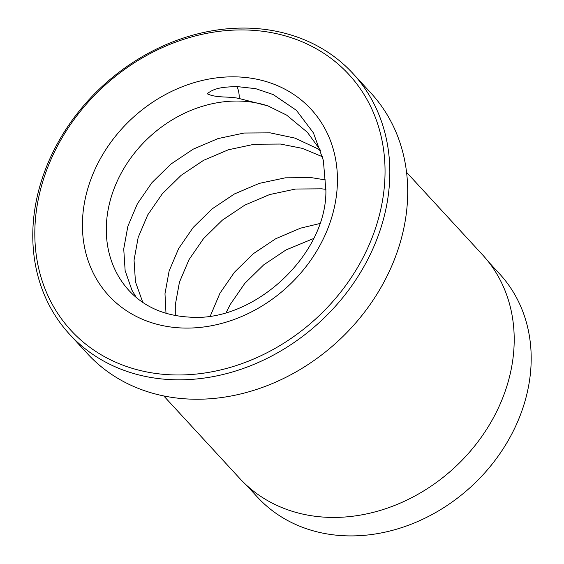 <?xml version="1.0" encoding="UTF-8"?>
<svg xmlns="http://www.w3.org/2000/svg" width="564" height="564" viewBox="0 0 564 564"><rect width="100%" height="100%" fill="white"/><g stroke="black" fill="none" stroke-linecap="round" stroke-linejoin="round"><path stroke-width="0.85" d="M488.523 261.851L499.641 273.928A164.681 137.165 137.4 0 1 507.191 442.268A164.681 137.165 137.4 0 1 345.189 535.8A164.681 137.165 137.4 0 1 257.381 497.06L246.256 484.984M69.668 334.396L87.547 353.804A192.557 160.38 -42.6 0 0 190.223 399.108A192.557 160.38 -42.6 0 0 379.642 289.741A192.557 160.38 -42.6 0 0 370.816 92.912L352.944 73.503A192.557 160.38 137.4 0 1 361.764 270.332A192.557 160.38 137.4 0 1 172.344 379.699A192.557 160.38 137.4 0 1 69.668 334.396A192.557 160.38 137.4 0 1 60.849 137.567A192.557 160.38 137.4 0 1 250.268 28.2A192.557 160.38 137.4 0 1 352.944 73.503M248.153 30.054A188.891 157.328 -42.6 0 0 39.043 195.757A188.891 157.328 -42.6 0 0 171.71 374.856A188.891 157.328 -42.6 0 0 380.82 209.152A188.891 157.328 -42.6 0 0 248.153 30.054M406.552 172.309L482.587 254.872A165.048 137.475 137.4 0 1 490.151 423.578A165.048 137.475 137.4 0 1 327.79 517.322A165.048 137.475 137.4 0 1 239.785 478.498L163.743 395.935M267.985 105.912A119.201 99.285 -42.6 0 0 240.927 101.125A119.201 99.285 -42.6 0 0 123.664 168.826A119.201 99.285 -42.6 0 0 129.128 290.671C144.299 306.957 164.491 315.777 189.694 317.13C253.765 322.439 326.415 255.118 325.907 190.956L323.362 160.423L313.429 132.9L296.403 110.325L273.209 94.562L255.668 88.661L236.831 86.553C227.137 87.053 215.081 86.905 207.256 93.8C216.858 98.347 229.019 96.028 239.228 98.538L267.985 105.912L286.554 115.063L307.338 132.265L320.909 150.926M175.284 315.53L175.298 304.927L179.437 282.212L188.975 259.701L203.526 238.621L222.42 220.094L244.79 205.134L269.585 194.573L295.635 189.025L321.713 188.834L325.957 189.335M142.812 302.431L135.452 281.845L134.049 260.138L138.18 237.423L147.726 214.912L162.277 193.833L181.171 175.305L203.541 160.345L228.335 149.784L254.385 144.236L280.456 144.046L302.318 148.36L322.523 156.778M165.992 313.295L164.984 293.724L169.122 271.009L178.668 248.505L193.212 227.426L212.106 208.899L234.476 193.938L259.271 183.378L285.321 177.822L311.398 177.639L325.851 179.987M136.417 297.623L131.941 290.178L125.137 270.649L123.735 248.935L127.873 226.22L137.412 203.717L151.963 182.637L170.857 164.11L193.226 149.15L218.021 138.589L244.071 133.033L270.149 132.85L295.014 138.117L317.497 148.656L320.867 150.849M226.192 312.505L230.232 304.497L244.776 283.41L263.67 264.883L286.04 249.922L313.591 238.516M210.323 315.974L219.918 293.294L234.462 272.215L253.356 253.687L275.726 238.727L300.52 228.166L319.767 223.541M182.101 327.994A137.538 114.562 137.4 0 1 85.495 197.576A137.538 114.562 137.4 0 1 237.761 76.923A137.538 114.562 137.4 0 1 334.367 207.333A137.538 114.562 137.4 0 1 182.101 327.994M236.831 86.553A14.897 6.324 -87.8 0 1 239.228 98.538"/></g></svg>

